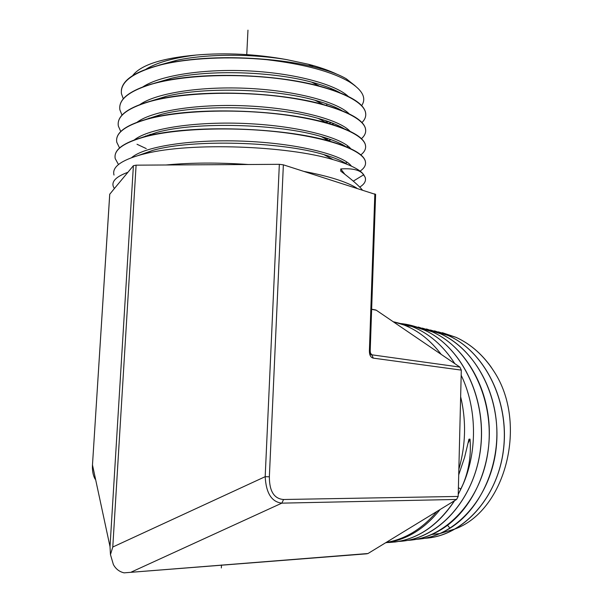 <?xml version="1.0" encoding="UTF-8"?>
<svg xmlns="http://www.w3.org/2000/svg" width="603" height="603" viewBox="0 0 603 603"><rect width="100%" height="100%" fill="white"/><g stroke="black" fill="none" stroke-linecap="round" stroke-linejoin="round"><path stroke-width="0.9" d="M95.116 479.136C93.043 475.36 92.161 470.619 92.478 464.913L109.716 194.272L114.344 188.588L113.281 186.455C111.532 181.217 116.402 176.498 127.896 172.3L133.399 165.689L136.097 165.162L165.998 164.988C190.586 162.606 218.022 162.448 248.293 164.506L279.34 164.325L283.365 164.83L375.616 194.46M362.282 189.877C358.604 185.46 351.428 179.219 340.755 171.146L340.748 168.953C352.702 168.116 360.36 170.046 363.722 174.757L362.199 172.918C357.406 168.282 347.735 163.865 333.188 159.652C287.578 145.775 190.797 142.007 145.15 153.69L141.328 154.639C120.924 160.33 111.811 167.137 114.005 175.058M356.81 188.136C346.846 181.857 329.351 176.31 304.334 171.486M343.883 128.575C337.906 124.911 329.344 121.52 318.196 118.392C277.192 106.392 201.327 103.852 161.74 114.269L145.918 119.379M345.602 146.469C340.145 142.919 331.974 139.595 321.098 136.497C279.483 124.014 197.083 121.278 157.149 132.321L142.007 137.439M347.132 164.31C342.21 160.888 334.431 157.647 323.803 154.587C281.842 141.743 192.794 138.826 152.785 150.373L138.336 155.468M365.652 146.808L365.343 144.577C363.112 136.926 350.275 129.705 326.826 122.922C280.87 109.482 194.761 106.55 150.863 118.082L147.984 118.814C127.844 124.422 117.397 131.258 116.643 139.331M365.584 163.036L365.275 160.911C363.187 154.089 351.474 147.554 330.135 141.306C283.757 127.414 190.827 124.21 146.499 136.24L145.888 136.391C126.042 141.697 115.768 148.157 115.067 155.77M362.199 172.918L365.207 177.312L365.516 179.317M346.702 146.913L347.961 146.069M350.011 131.273C339.647 119.854 298.086 108.525 248.881 106C199.706 103.422 152.665 110.515 137.085 122.236M344.991 163.488L347.162 162.252M350.765 148.715C341.713 137.582 299.194 126.17 248.165 123.63C197.173 121.03 148.76 128.235 134.303 139.934M351.421 166.149C343.823 155.355 300.384 143.913 247.479 141.351C194.603 138.728 144.81 146.024 131.62 157.647M344.818 174.252L340.748 168.953M359.742 187.096C364.423 184.186 366.247 180.983 365.207 177.47L363.722 174.757L353.29 181.134M365.275 160.911L365.275 161.069C362.365 150.562 331.039 138.509 283.485 132.554C236.052 126.592 179.038 128.145 146.484 136.406C123.796 142.451 113.379 149.861 115.233 158.627L118.474 164.536M365.275 161.069C366.292 164.725 364.559 168.071 360.081 171.124M119.567 147.976L116.801 142.316C115 133.135 125.386 125.356 147.969 118.979C180.357 110.281 236.964 108.57 284.126 114.796C331.341 120.999 362.448 133.64 365.343 144.728C366.307 148.383 364.8 151.775 360.813 154.881M344.177 162.478L343.092 162.787M146.265 148.594L137.009 144.268M120.766 131.537L118.354 126.065C116.613 116.469 126.977 108.329 149.446 101.636C181.684 92.493 237.974 90.654 284.767 97.121C331.635 103.565 362.531 116.786 365.41 128.447C366.33 132.117 365.003 135.532 361.431 138.698M121.346 90.375C122.643 78.835 138.095 69.767 167.679 63.157C194.445 57.858 224.851 56.418 258.883 58.83L266.865 59.689C229.276 56.064 188.814 58.024 161.099 64.792C133.135 72.277 119.914 81.925 121.459 93.744L123.306 98.847M148.994 118.143L149.567 118.407M149.778 118.354L149.175 118.075M365.78 114.525L365.478 112.075C362.9 102.563 347.509 93.88 319.296 86.041C275.548 74.101 203.987 71.636 161.717 81.458L150.931 84.209C131.002 90.367 120.615 97.837 119.786 106.633M150.245 134.303L150.908 134.582M150.712 134.65L150.041 134.371M122.017 115.158L119.907 109.874C118.218 99.879 128.552 91.377 150.916 84.375C182.98 74.81 238.886 72.82 285.355 79.521C331.914 86.206 362.614 99.992 365.478 112.226C366.36 115.904 365.184 119.356 361.951 122.567M365.712 130.632L365.41 128.296C363.014 119.748 348.956 111.819 323.223 104.5C278.194 91.731 199.405 89.025 156.124 99.766L149.461 101.47C129.419 107.357 119.002 114.517 118.218 122.944M132.637 75.639C140.703 64.973 161.921 58.107 196.314 55.031C226.133 52.536 256.275 54.074 286.734 59.629C251.293 53.667 207.311 53.788 177.154 60.187L158.815 65.207M331.831 124.369L333.987 123.683M339.896 92.666C332.841 88.777 323.412 85.264 311.608 82.129C272.707 71.508 209.648 69.36 171.704 78.194L154.308 83.259M328.545 140.461L331.266 139.73M341.991 110.643C335.479 106.859 326.494 103.407 315.045 100.271C274.938 88.897 205.51 86.546 166.579 96.224L150.011 101.319M145.866 135.841L146.461 136.188M326.615 156.109L327.904 155.808M286.734 59.629L308.412 64.257C319.726 67.204 329.336 70.574 337.235 74.357M348.391 80.825L351.18 82.995M355.273 85.905L346.288 78.789C338.652 74.327 327.715 70.332 313.477 66.797C297.686 62.938 279.49 60.285 258.883 58.83M342.858 162.712L344.012 162.38M196.314 55.031C173.634 57.813 156.855 62.539 145.964 69.209M328.612 123.419L331.341 122.643M348.21 96.359C335.622 84.541 296.081 73.483 250.358 70.996C204.666 68.478 160.375 75.239 142.919 86.87M326.125 139.172L328.205 138.667M349.16 113.824C337.62 102.178 297.053 90.963 249.612 88.453C202.201 85.912 156.539 92.847 139.956 104.545M148.021 135.049L148.647 135.396M326.057 122.356L328.884 121.738M361.649 105.646C366.669 98.191 362.674 90.322 349.665 82.053C332.14 71.667 304.538 64.212 266.865 59.689M330.73 88.355L331.552 89.643M422.304 328.107L440.333 333.708C470.943 347.479 494.445 384.631 496.714 426.585C499.028 468.508 479.423 510.002 450.019 528.228C439.18 534.929 427.866 538.63 416.093 539.338M430.391 329.999L448.233 335.539C484.428 351.489 509.482 400.694 503.452 449.612C497.663 498.598 462.049 536.512 424.406 538.328M456.011 528.597C505.977 509.354 528.062 423.087 493.985 371.418C483.772 355.597 471.101 344.23 455.981 337.333L438.328 331.854M431.831 534.484L439.986 533.534M440.084 533.519L455.755 528.71M420.314 538.954C457.534 534.884 491.558 495.583 496.322 446.71C501.334 397.882 476.189 349.559 440.409 333.73L426.434 328.959M428.537 537.959C465.463 533.911 499.126 495.161 503.807 447.004C508.728 398.869 483.794 351.217 448.308 335.554L434.439 330.828M403.332 541.012C441.17 536.896 475.918 496.48 480.87 446.122C486.056 395.824 460.526 346.152 424.143 329.962L409.95 325.092M399.616 323.442C407.952 324.165 416.108 326.329 424.067 329.939C461.189 346.424 486.855 397.807 480.485 448.941C474.365 500.173 437.529 539.7 398.96 541.404M411.894 539.979C422.326 538.713 432.351 535.087 441.961 529.11C471.636 510.635 491.468 468.539 489.161 425.997C486.907 383.433 463.21 345.775 432.359 331.861L418.278 327.045M414.057 326.185L432.276 331.846C469.096 348.142 494.558 398.802 488.302 449.175C482.294 499.623 445.858 538.63 407.613 540.363M458.235 494.309L460.926 489.003L458.393 487.759M385.928 542.572C413.145 542.233 435.992 528.288 454.481 500.739M461.174 375.254C476.558 407.033 477.682 449.469 463.715 482.882L460.926 489.003C468.395 473.445 471.425 456.818 470.023 439.112L468.222 442.806M458.717 474.84L464.604 457.33L468.953 439.195L470.023 439.112M454.828 363.654C443.28 345.67 428.959 333.278 411.857 326.479L394.151 321.927M436.934 511.45L386.041 542.512C405.276 539.233 422.243 528.884 436.934 511.45L456.607 499.442L458.182 496.435L458.853 469.277C465.787 445.082 466.383 420.894 460.647 396.699L461.303 370.114L459.901 367.099L441.162 354.36C430.693 340.507 418.414 330.768 404.319 325.13L393.156 321.701L376.28 310.221L371.644 309.339M385.619 542.76C406.43 540.092 424.58 529.019 440.062 509.535M442.308 332.675L456.056 337.348C469.458 343.446 481.006 353.154 490.706 366.466L493.985 371.418M463.715 482.882L458.227 494.452M454.602 500.663C438.524 525.055 418.527 538.863 394.596 542.074M386.041 542.512L367.981 553.524L366.609 553.825L128.454 572.503M374.644 309.912L376.28 310.221M458.853 469.277L460.647 396.699M441.162 354.36L393.156 321.701M248.293 164.506L165.998 164.988M114.344 188.588L127.896 172.3M461.303 370.114L373.287 358.129L371.863 354.813L370.626 353.931M373.287 358.129C370.687 357.541 369.39 355.107 369.39 350.833L370.197 351.082M367.981 553.524L124.09 572.85C119.349 571.742 115.776 568.976 113.379 564.536L110.462 554.617L112.776 547.027L136.097 165.162M109.754 194.098L92.478 464.913L110.017 546.635L110.462 554.617M279.34 164.325L265.184 476.679C266.081 493.133 271.629 501.952 281.827 503.143L283.583 499.503L458.182 496.435M221.339 567.951L221.482 564.988L221.339 567.951M246.755 54.609L247.961 30.15M450.019 528.228L447.532 525.273M459.901 367.099L371.863 354.813L370.34 352.974M374.84 193.857L369.39 350.833M112.776 547.027L265.184 476.679L269.36 476.8C269.368 491.226 274.101 498.794 283.583 499.503M269.36 476.8L283.365 164.83M456.607 499.442L281.827 503.143L131.348 572.036M110.017 546.635L133.399 165.689M318.196 118.392L326.826 122.922M161.74 114.269L150.878 118.075M321.098 136.497L330.135 141.306M157.149 132.321L145.903 136.391M323.796 154.587L333.188 159.652M152.785 150.381L141.343 154.632M345.27 163.112L344.728 163.383M177.154 60.187L167.679 63.157M311.608 82.129L319.296 86.041M171.704 78.194L161.717 81.458M315.045 100.271L323.223 104.492M166.579 96.224L156.132 99.766M308.412 64.257L313.477 66.797M149.906 134.416L150.418 134.755M346.288 78.789L349.665 82.053M326.803 103.897L326.736 105.48M326.117 120.788L326.042 122.703M325.432 137.778L325.341 140.024M411.857 326.479L404.319 325.13M375.873 310.002L371.644 309.203M375.624 194.347L370.197 351.036C370.513 354.067 370.905 355.303 371.365 354.745L370.566 353.773M92.402 468.147L92.455 464.905"/></g></svg>
